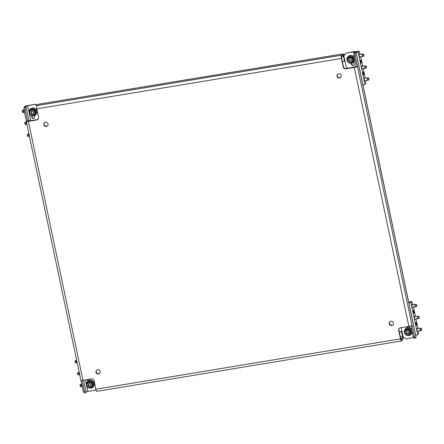 <?xml version="1.0" encoding="UTF-8"?>
<svg xmlns="http://www.w3.org/2000/svg" width="444" height="444" viewBox="0 0 444 444"><rect width="100%" height="100%" fill="white"/><g stroke="black" fill="none" stroke-linecap="round" stroke-linejoin="round"><path stroke-width="0.67" d="M337.018 76.213A2.226 2.126 -136.3 0 0 340.759 77.4A2.226 2.126 -136.3 0 0 339.721 73.793A2.226 2.126 -136.3 0 0 337.018 76.213M337.679 74.192A2.226 2.126 -136.3 0 0 340.881 77.262M389.177 323.704A2.226 2.126 -136.3 0 0 392.918 324.891A2.226 2.126 -136.3 0 0 391.88 321.284A2.226 2.126 -136.3 0 0 389.177 323.704M389.832 321.689A2.226 2.126 -136.3 0 0 393.034 324.753M95.96 372.194A2.226 2.126 -136.3 0 0 99.7 373.382A2.226 2.126 -136.3 0 0 98.662 369.774A2.226 2.126 -136.3 0 0 95.96 372.194M96.614 370.174A2.226 2.126 -136.3 0 0 99.817 373.243M43.801 124.703A2.226 2.126 -136.3 0 0 47.541 125.885A2.226 2.126 -136.3 0 0 46.509 122.278A2.226 2.126 -136.3 0 0 43.801 124.703M44.461 122.683A2.226 2.126 -136.3 0 0 47.663 125.746M351.765 63.198A1.482 1.415 -136.3 0 0 354.018 65.124A1.482 1.415 -136.3 0 0 353.041 62.654M351.876 63.17A1.482 1.415 -136.3 0 0 354.134 64.979M406.815 326.712A1.482 1.415 -136.3 0 0 407.686 327.7M408.796 327.728A1.482 1.415 -136.3 0 0 409.651 326.218M407.148 326.656A1.482 1.415 -136.3 0 0 409.401 327.256M32.334 115.767A1.482 1.415 -136.3 0 0 32.817 118.348A1.482 1.415 -136.3 0 0 33.933 115.756M32.262 115.823A1.482 1.415 -136.3 0 0 34.388 117.854M87.074 379.587A1.482 1.415 -136.3 0 0 88.478 380.697M89.499 380.314A1.482 1.415 -136.3 0 0 89.91 379.115M87.407 379.531A1.482 1.415 -136.3 0 0 89.66 380.131M400.743 338.733L402.541 338.433L401.193 339.732M399.284 331.818L401.742 331.413L402.797 336.419A2.72 0.66 80.6 0 1 402.791 339.627L401.57 340.903A2.72 0.66 80.6 0 1 401.459 340.964L96.875 391.336A2.72 0.66 -99.4 0 1 95.871 389.233L400.46 338.866L398.651 330.281A2.226 2.126 43.7 0 1 400.327 327.783L408.857 326.373L354.29 67.438L345.759 68.848A2.226 2.126 43.7 0 1 343.179 67.05L341.369 58.469L36.785 108.836L38.595 117.421A2.226 2.126 43.7 0 1 36.913 119.919L28.388 121.329L82.95 380.264L91.481 378.854A2.226 2.126 43.7 0 1 94.061 380.652L95.871 389.233M24.037 107.293L25.219 107.093L25.214 110.012L24.032 110.206L24.037 107.293L24.747 106.549A2.72 0.472 -11.9 0 1 27.911 105.533L35.731 104.24L37.168 105.234M25.219 107.093L25.93 106.349L29.021 121.001M83.633 380.153L86.125 391.991L85.415 392.74L84.232 392.934L83.217 391.081L84.404 390.887L82.184 380.369M80.952 380.341L83.217 391.081M24.032 110.206L26.34 121.173A2.72 0.472 -11.9 0 0 26.285 121.306A2.72 0.472 -11.9 0 0 28.388 121.329M84.404 390.887L85.415 392.74M27.55 121.101L25.214 110.012M415.34 338.178L414.158 338.372L413.148 336.524L414.33 336.324L415.34 338.178L416.056 337.434L355.86 51.793L355.15 52.536L355.139 55.45L353.957 55.65L356.271 66.617L357.453 66.422L355.139 55.45M355.86 51.793A2.72 0.472 -11.9 0 0 355.916 51.659A2.72 0.472 -11.9 0 0 353.813 51.637L345.743 53.197L353.557 51.904L354.706 51.915L353.962 52.731L355.15 52.536M414.33 336.324L412.021 325.358A2.72 0.472 168.1 0 1 408.857 326.373M410.905 325.885L413.148 336.524M353.957 55.65L353.962 52.731M341.369 58.469A2.72 0.66 80.6 0 1 341.375 55.261L342.596 53.985L38.012 104.351L36.791 105.628A2.72 0.66 -99.4 0 0 36.785 108.836M356.271 66.617L346.015 68.581A2.226 2.126 43.7 0 1 343.434 66.789L341.625 58.203A1.482 0.361 80.6 0 1 341.625 56.455L342.846 55.178A1.482 0.361 80.6 0 1 342.907 55.145A1.482 0.361 80.6 0 1 343.456 56.288L344.511 61.294L342.352 61.655M38.19 119.175A2.226 2.126 43.7 0 1 37.168 119.652L26.34 121.173M401.321 339.71A1.482 0.361 80.6 0 1 401.259 339.743A1.482 0.361 80.6 0 1 400.71 338.6L398.901 330.014A2.226 2.126 43.7 0 1 399.306 328.26M354.29 67.438A2.72 0.472 -11.9 0 0 357.453 66.422L412.021 325.358M82.95 380.264A2.72 0.472 168.1 0 1 80.852 380.242L26.285 121.306M400.46 338.866A2.72 0.66 80.6 0 0 401.459 340.964M38.012 104.351A2.72 0.66 -99.4 0 1 38.117 104.29L342.707 53.924A2.72 0.66 80.6 0 0 342.596 53.985M344.511 61.294L344.766 61.033L343.712 56.022A2.72 0.66 80.6 0 0 342.707 53.924M355.916 51.659L416.111 337.307A2.72 0.472 168.1 0 1 416.056 337.434M413.708 337.557L405.938 338.839L403.069 336.846L401.132 327.65M345.743 53.197L343.878 55.972L346.187 66.939L348.063 68.243M86.125 391.991L87.851 391.442L85.415 379.859M30.803 120.707L27.656 105.794L25.93 106.349M27.656 105.794L35.731 104.24M95.998 389.765L95.671 390.148L87.851 391.442M95.671 390.148L95.976 389.688M36.913 105.5L35.476 104.507M402.541 338.433A1.482 0.361 80.6 0 0 402.541 336.685L400.383 337.046M401.742 331.413L401.487 331.679L402.541 336.685M399.328 332.034L401.487 331.679M22.96 112.449L22.583 112.443L22.2 110.756L22.616 110.323M22.533 112.326L23.21 112.271C23.965 111.677 23.854 111.155 22.877 110.7L22.594 110.334L23.771 109.962M22.594 110.334L22.938 110.168M32.212 115.74A3.957 3.78 -136.3 0 0 36.719 111.35A3.957 3.78 -136.3 0 0 30.07 109.241A3.957 3.78 -136.3 0 0 29.204 112.859M35.87 114.63A3.957 3.78 -136.3 0 0 34.11 108.125A3.957 3.78 -136.3 0 0 30.153 109.157M35.875 112.354A3.019 2.88 -136.3 0 0 32.423 109.052M33.833 112.454L33.344 113.031L33.339 113.98L31.94 114.225L30.658 112.776L31.091 112.41L31.097 111.461L32.49 111.216L33.833 112.454M29.26 113.103A3.219 3.069 43.7 0 1 30.014 110.367L29.249 113.131C30.447 115.829 32.257 116.395 34.66 114.818L35.048 114.413A3.219 3.069 -136.3 0 0 33.55 109.202A3.219 3.069 -136.3 0 0 30.403 109.968L30.014 110.367A3.219 3.069 43.7 0 1 35.42 112.082A3.219 3.069 43.7 0 1 31.535 115.59A3.219 3.069 43.7 0 1 29.271 113.153M33.084 114.036L33.361 113.747L32.579 113.847M32.34 113.886L31.94 114.225M31.546 114.075L31.707 113.264L31.435 113.553M31.269 113.364L31.546 113.076L30.764 113.176M31.147 112.199L31.424 111.91L31.313 111.4L31.036 111.672M31.424 111.91L31.102 112.393M30.88 112.587L31.036 112.887M31.818 113.792L32.218 113.936M25.475 124.37L25.042 124.248L24.72 122.5M25.042 124.248L25.719 124.192C26.474 123.599 26.363 123.077 25.391 122.622L25.108 122.261L26.285 121.884M25.108 122.261L25.452 122.089M27.989 136.291L27.606 136.286L27.223 134.599L27.645 134.166M27.556 136.169L28.233 136.114C28.988 135.52 28.877 134.998 27.9 134.543L27.617 134.182L28.799 133.805M27.617 134.182L27.961 134.01M364.94 80.708A1.482 0.361 -99.4 0 1 364.785 80.986A1.482 0.361 -99.4 0 1 364.241 79.837A1.482 0.361 -99.4 0 1 364.302 78.055A1.482 0.361 -99.4 0 1 364.541 78.266M362.981 73.876A1.482 0.361 -99.4 0 1 363.048 72.095A1.482 0.361 -99.4 0 1 363.592 73.243A1.482 0.361 -99.4 0 1 363.531 75.025A1.482 0.361 -99.4 0 1 362.981 73.876M362.432 68.787A1.482 0.361 -99.4 0 1 362.276 69.064A1.482 0.361 -99.4 0 1 361.727 67.915A1.482 0.361 -99.4 0 1 361.788 66.134A1.482 0.361 -99.4 0 1 362.026 66.345M360.473 61.955A1.482 0.361 -99.4 0 1 360.534 60.173A1.482 0.361 -99.4 0 1 361.083 61.316A1.482 0.361 -99.4 0 1 361.016 63.104A1.482 0.361 -99.4 0 1 360.473 61.955M359.918 56.865A1.482 0.361 -99.4 0 1 359.762 57.143A1.482 0.361 -99.4 0 1 359.213 55.994A1.482 0.361 -99.4 0 1 359.279 54.212A1.482 0.361 -99.4 0 1 359.512 54.423M365.762 80.575L365.756 83.494L364.94 84.343A2.475 0.427 168.1 0 1 362.959 85.087M360.223 54.307L358.919 51.066L358.108 51.915A2.475 0.427 168.1 0 1 356.127 52.658M358.919 51.066L357.498 51.304L356.071 52.403M345.032 54.257L343.256 54.551M344.827 54.562L343.362 54.801M365.251 78.15L363.248 68.654M362.737 66.228L360.733 56.732M363.88 56L364.019 54.878L363.503 54.14L363.88 56.005L363.236 56.316M362.21 53.996L362.748 53.979L362.687 54.512C361.766 55.278 361.877 55.8 363.014 56.077L363.819 55.889M362.748 53.979L362.687 54.512L363.492 54.318M348.002 56.593A3.957 3.78 43.7 0 1 354.373 57.609M347.053 60.295A3.957 3.78 43.7 0 1 351.792 55.739A3.957 3.78 43.7 0 1 353.635 62.154A3.957 3.78 43.7 0 1 350.061 63.176M354.806 59.674A3.957 3.78 43.7 0 1 353.718 62.066M351.681 59.896L351.193 60.473L351.187 61.416L349.789 61.66L348.507 60.218L348.94 59.846L348.945 58.902L350.338 58.658L351.681 59.896M347.108 60.539A3.219 3.069 43.7 0 1 347.863 57.809L347.097 60.573C348.301 63.27 350.105 63.831 352.508 62.254L352.897 61.855A3.219 3.069 -136.3 0 0 351.398 56.638A3.219 3.069 -136.3 0 0 348.251 57.404L347.863 57.809A3.219 3.069 43.7 0 1 353.269 59.524A3.219 3.069 43.7 0 1 349.384 63.031A3.219 3.069 43.7 0 1 347.119 60.589M350.932 61.472L351.21 61.189L350.699 61L350.427 61.289M350.188 61.328L349.789 61.66M349.395 61.516L349.667 61.228L349.556 60.7L349.284 60.989M349.117 60.8L349.395 60.517L348.612 60.612M348.995 59.635L349.273 59.352L349.162 58.836L348.884 59.113M349.273 59.352L348.956 59.829M348.729 60.029L348.884 60.329M349.667 61.228L350.066 61.377M350.272 56.493A3.019 2.88 43.7 0 1 353.724 59.79M366.394 67.921L366.478 66.55L366.011 66.062L366.394 67.921L366.017 68.16M364.724 65.917L365.257 65.901L365.196 66.434C364.28 67.199 364.385 67.721 365.529 67.999L365.751 68.237M366.333 67.81L365.529 67.999L366 68.171M365.257 65.901L365.196 66.434L366 66.245M368.909 79.842L368.992 78.471L368.526 77.983L368.909 79.842L368.265 80.159M367.238 77.844L367.771 77.822L367.71 78.355C366.788 79.121 366.899 79.643 368.043 79.926L368.847 79.731M367.771 77.822L367.71 78.355L368.514 78.166M80.747 386.646L80.364 386.641L79.981 384.954L80.397 384.521M80.314 386.524L80.991 386.469C81.746 385.875 81.635 385.353 80.658 384.898L80.375 384.537L81.557 384.16M80.375 384.537L80.719 384.365M87.535 381.446A3.957 3.78 43.7 0 1 94.261 383.472A3.957 3.78 43.7 0 1 93.251 386.918M86.58 385.148A3.957 3.78 43.7 0 1 91.325 380.586A3.957 3.78 43.7 0 1 93.168 387.007A3.957 3.78 43.7 0 1 89.594 388.028M88.262 384.881L88.478 383.755L89.871 383.511L91.153 384.954L90.465 386.324L88.922 386.369L88.145 385.464M86.641 385.392A3.219 3.069 43.7 0 1 87.396 382.661L86.63 385.42C87.829 388.123 89.638 388.683 92.041 387.107L92.43 386.702A3.219 3.069 -136.3 0 0 90.931 381.49A3.219 3.069 -136.3 0 0 87.784 382.256L87.396 382.661A3.219 3.069 43.7 0 1 92.796 384.376A3.219 3.069 43.7 0 1 88.917 387.884A3.219 3.069 43.7 0 1 86.652 385.442M88.922 386.369L89.2 386.08L89.089 385.553L88.811 385.842M88.65 385.653L88.928 385.37L88.417 385.181M88.528 384.487L88.806 384.204L88.695 383.688L88.417 383.966M91.209 384.854L90.743 385.309M90.465 386.324L90.737 386.041L90.232 385.853L89.954 386.136M89.721 386.175L89.322 386.513M89.2 386.08L89.599 386.23M88.806 384.204L88.484 384.682M89.805 381.341A3.019 2.88 43.7 0 1 93.251 384.643M78.233 374.725L77.85 374.719L77.472 373.032L77.889 372.599M77.8 374.603L78.477 374.547C79.232 373.953 79.121 373.432 78.15 372.977L77.867 372.616L79.043 372.239M77.867 372.616L78.211 372.444M75.719 362.804L75.341 362.798L74.958 361.111L75.375 360.678M75.291 362.681L75.963 362.626C76.718 362.032 76.612 361.51 75.635 361.055L75.352 360.689L76.529 360.317M75.352 360.689L75.696 360.522M417.699 331.063A1.482 0.361 -99.4 0 1 417.543 331.341A1.482 0.361 -99.4 0 1 416.999 330.192A1.482 0.361 -99.4 0 1 417.06 328.41A1.482 0.361 -99.4 0 1 417.293 328.621M415.739 324.231A1.482 0.361 -99.4 0 1 415.806 322.449A1.482 0.361 -99.4 0 1 416.35 323.598A1.482 0.361 -99.4 0 1 416.289 325.38A1.482 0.361 -99.4 0 1 415.739 324.231M415.19 319.142A1.482 0.361 -99.4 0 1 415.035 319.419A1.482 0.361 -99.4 0 1 414.485 318.27A1.482 0.361 -99.4 0 1 414.546 316.489A1.482 0.361 -99.4 0 1 414.785 316.7M413.231 312.31A1.482 0.361 -99.4 0 1 413.292 310.528A1.482 0.361 -99.4 0 1 413.841 311.671A1.482 0.361 -99.4 0 1 413.775 313.458A1.482 0.361 -99.4 0 1 413.231 312.31M412.676 307.22A1.482 0.361 -99.4 0 1 412.52 307.498A1.482 0.361 -99.4 0 1 411.971 306.349A1.482 0.361 -99.4 0 1 412.038 304.567A1.482 0.361 -99.4 0 1 412.271 304.778M418.52 330.93L418.514 333.849L417.699 334.698A2.475 0.427 168.1 0 1 415.717 335.442M412.981 304.662L411.677 301.421L410.867 302.27A2.475 0.427 168.1 0 1 408.885 303.013M411.677 301.421L410.256 301.654L408.83 302.758M403.901 337.429L402.98 337.579M418.004 328.505L416.006 319.008M415.495 316.583L413.492 307.087M421.667 330.197L421.75 328.826L421.284 328.338L421.667 330.197L421.023 330.514M419.996 328.194L420.529 328.177L420.468 328.71C419.547 329.476 419.658 329.997 420.795 330.275L421.606 330.086M420.529 328.177L420.468 328.71L421.273 328.521M407.442 335.47A3.957 3.78 -136.3 0 0 411.949 331.08A3.957 3.78 -136.3 0 0 405.3 328.971A3.957 3.78 -136.3 0 0 404.429 332.589M411.1 334.36A3.957 3.78 -136.3 0 0 412.187 331.968M411.749 329.903A3.957 3.78 -136.3 0 0 405.383 328.887M406.11 332.317L406.327 331.191L407.72 330.947L409.002 332.395L408.314 333.766L407.17 333.955L405.994 332.906M404.49 332.834A3.219 3.069 43.7 0 1 405.244 330.097L404.478 332.861C405.677 335.559 407.487 336.119 409.89 334.548L410.278 334.143A3.219 3.069 -136.3 0 0 408.78 328.932A3.219 3.069 -136.3 0 0 405.633 329.698L405.244 330.097A3.219 3.069 43.7 0 1 410.645 331.812A3.219 3.069 43.7 0 1 406.765 335.32A3.219 3.069 43.7 0 1 404.501 332.883M406.771 333.805L407.048 333.516L406.937 332.994L406.665 333.278M406.499 333.094L406.776 332.806L406.266 332.617M406.377 331.929L406.654 331.64L406.543 331.124L406.266 331.402M409.057 332.295L408.591 332.745M408.314 333.766L408.591 333.477L407.808 333.577M407.57 333.616L407.17 333.955M407.048 333.516L407.448 333.666M406.654 331.64L406.332 332.123M411.1 332.084A3.019 2.88 -136.3 0 0 407.653 328.782M419.153 318.276L419.236 316.905L418.77 316.417L419.153 318.276M417.482 316.272L418.015 316.256L417.954 316.788C417.038 317.554 417.144 318.076 418.287 318.354L418.509 318.592L414.796 319.208M419.092 318.165L418.287 318.354L418.759 318.526M418.015 316.256L417.954 316.788L418.759 316.594M416.639 306.354L416.777 305.233L416.256 304.495L416.639 306.354L416.261 306.593M414.968 304.351L415.506 304.329L415.445 304.867C414.524 305.633 414.635 306.155 415.773 306.432L415.995 306.671M416.577 306.243L415.773 306.432L416.244 306.604M415.506 304.329L415.445 304.867L416.25 304.673M341.375 55.261L36.791 105.628M341.553 56.604L343.456 56.288M353.557 51.904L353.962 53.807M22.877 110.7L22.2 110.756M29.704 113.137A2.625 2.503 -136.3 0 0 32.751 115.251A2.625 2.503 -136.3 0 0 34.726 112.304A2.625 2.503 -136.3 0 0 31.685 110.195A2.625 2.503 -136.3 0 0 29.704 113.137M25.391 122.622L24.714 122.677M27.9 134.543L27.223 134.599M364.94 84.343L358.108 51.915M347.552 60.573A2.625 2.503 -136.3 0 0 350.599 62.687A2.625 2.503 -136.3 0 0 352.575 59.746A2.625 2.503 -136.3 0 0 349.533 57.631A2.625 2.503 -136.3 0 0 347.552 60.573M365.529 65.956L366.006 66.067M80.658 384.898L79.981 384.954M92.108 384.598A2.625 2.503 -136.3 0 0 89.066 382.484A2.625 2.503 -136.3 0 0 87.085 385.425A2.625 2.503 -136.3 0 0 90.132 387.54A2.625 2.503 -136.3 0 0 92.108 384.598M78.15 372.977L77.472 373.032M75.635 361.055L74.958 361.111M417.699 334.698L410.867 302.27M409.956 332.034A2.625 2.503 -136.3 0 0 406.915 329.925A2.625 2.503 -136.3 0 0 404.934 332.867A2.625 2.503 -136.3 0 0 407.981 334.976A2.625 2.503 -136.3 0 0 409.956 332.034M418.287 316.311L418.764 316.422M23.465 112.504L24.476 112.338M23.582 109.973L24.032 109.901M22.583 112.443L22.971 112.532M31.363 112.121L31.091 112.41M24.714 122.505L25.13 122.244M25.98 124.425L26.906 124.27M26.096 121.895L26.396 121.845M25.092 124.364L25.486 124.453M28.488 136.347L29.421 136.191M28.61 133.816L28.91 133.772M27.606 136.286L27.994 136.375M363.214 56.321L359.523 56.932M362.287 53.968L359.124 54.49M349.212 59.563L348.94 59.846M365.728 68.243L362.038 68.853M364.802 65.89L361.632 66.411M366.011 66.062L365.434 65.928M368.237 80.164L364.552 80.775M367.31 77.811L364.147 78.333M81.246 386.702L82.262 386.535M81.369 384.171L81.752 384.11M80.364 386.641L80.753 386.73M90.998 385.037L90.726 385.325M88.745 384.41L88.473 384.698M78.738 374.78L79.665 374.625M78.854 372.25L79.154 372.2M77.85 374.719L78.244 374.808M76.224 362.859L77.156 362.704M76.34 360.328L76.645 360.278M75.341 362.798L75.73 362.887M420.995 330.519L417.31 331.13M420.068 328.166L416.905 328.688M408.846 332.478L408.574 332.761M406.593 331.851L406.321 332.14M417.56 316.245L414.391 316.766M419.147 318.281L418.775 318.514M418.77 316.417L418.193 316.283M415.973 306.676L412.282 307.287M415.046 304.323L411.882 304.845"/></g></svg>
